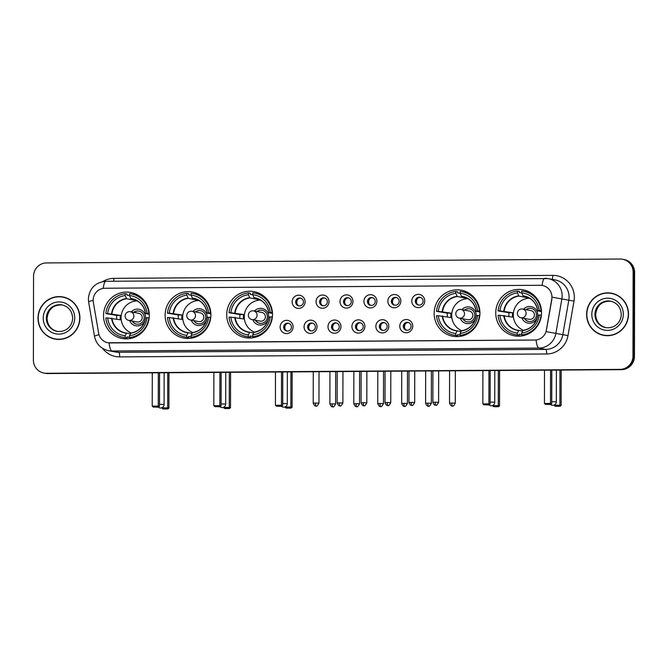 <?xml version="1.0" encoding="UTF-8"?>
<svg xmlns="http://www.w3.org/2000/svg" width="668" height="668" viewBox="0 0 668 668"><rect width="100%" height="100%" fill="white"/><g stroke="black" fill="none" stroke-linecap="round" stroke-linejoin="round"><path stroke-width="1" d="M495.748 312.958A23.413 22.879 -79.3 0 0 514.318 335.812A23.413 22.879 -79.3 0 0 541.539 312.641A23.413 22.879 -79.3 0 0 522.977 289.787A23.413 22.879 -79.3 0 0 495.748 312.958M165.121 315.204A23.413 22.879 -79.3 0 0 183.683 338.058A23.413 22.879 -79.3 0 0 210.913 314.895A23.413 22.879 -79.3 0 0 192.351 292.041A23.413 22.879 -79.3 0 0 165.121 315.204M226.719 314.787A23.413 22.879 -79.3 0 0 245.281 337.641A23.413 22.879 -79.3 0 0 272.511 314.469A23.413 22.879 -79.3 0 0 253.949 291.615A23.413 22.879 -79.3 0 0 226.719 314.787M434.15 313.375A23.413 22.879 -79.3 0 0 452.72 336.229A23.413 22.879 -79.3 0 0 479.941 313.058A23.413 22.879 -79.3 0 0 461.379 290.204A23.413 22.879 -79.3 0 0 434.15 313.375M103.523 315.622A23.413 22.879 -79.3 0 0 122.085 338.476A23.413 22.879 -79.3 0 0 149.315 315.313A23.413 22.879 -79.3 0 0 130.744 292.459A23.413 22.879 -79.3 0 0 103.523 315.622M293.093 326.911A6.63 6.471 100.7 0 1 286.605 333.574A6.63 6.471 100.7 0 1 280.134 327.003A6.63 6.471 100.7 0 1 286.622 320.339A6.63 6.471 100.7 0 1 293.093 326.911M283.649 327.161A3.975 3.883 -79.3 0 0 286.806 331.036A3.975 3.883 -79.3 0 0 291.423 327.103A3.975 3.883 -79.3 0 0 288.275 323.22A3.975 3.883 -79.3 0 0 283.649 327.161M317.024 326.752A6.63 6.471 100.7 0 1 310.536 333.416A6.63 6.471 100.7 0 1 304.065 326.836A6.63 6.471 100.7 0 1 310.553 320.172A6.63 6.471 100.7 0 1 317.024 326.752M307.581 326.994A3.975 3.883 -79.3 0 0 310.737 330.877A3.975 3.883 -79.3 0 0 315.354 326.944A3.975 3.883 -79.3 0 0 312.206 323.061A3.975 3.883 -79.3 0 0 307.581 326.994M340.956 326.585A6.63 6.471 100.7 0 1 334.468 333.248A6.63 6.471 100.7 0 1 327.996 326.677A6.63 6.471 100.7 0 1 334.484 320.014A6.63 6.471 100.7 0 1 340.956 326.585M331.512 326.836A3.975 3.883 -79.3 0 0 334.668 330.71A3.975 3.883 -79.3 0 0 339.286 326.777A3.975 3.883 -79.3 0 0 336.138 322.894A3.975 3.883 -79.3 0 0 331.512 326.836M364.887 326.427A6.63 6.471 100.7 0 1 358.399 333.09A6.63 6.471 100.7 0 1 351.927 326.51A6.63 6.471 100.7 0 1 358.415 319.847A6.63 6.471 100.7 0 1 364.887 326.427M355.443 326.669A3.975 3.883 -79.3 0 0 358.599 330.551A3.975 3.883 -79.3 0 0 363.217 326.619A3.975 3.883 -79.3 0 0 360.069 322.736A3.975 3.883 -79.3 0 0 355.443 326.669M388.818 326.26A6.63 6.471 100.7 0 1 382.33 332.923A6.63 6.471 100.7 0 1 375.859 326.351A6.63 6.471 100.7 0 1 382.346 319.688A6.63 6.471 100.7 0 1 388.818 326.26M379.374 326.51A3.975 3.883 -79.3 0 0 382.53 330.384A3.975 3.883 -79.3 0 0 387.148 326.452A3.975 3.883 -79.3 0 0 384 322.569A3.975 3.883 -79.3 0 0 379.374 326.51M412.749 326.101A6.63 6.471 100.7 0 1 406.261 332.764A6.63 6.471 100.7 0 1 399.79 326.184A6.63 6.471 100.7 0 1 406.278 319.521A6.63 6.471 100.7 0 1 412.749 326.101M403.305 326.343A3.975 3.883 -79.3 0 0 406.461 330.226A3.975 3.883 -79.3 0 0 411.079 326.293A3.975 3.883 -79.3 0 0 407.931 322.41A3.975 3.883 -79.3 0 0 403.305 326.343M305.101 301.761A6.63 6.471 100.7 0 1 298.613 308.424A6.63 6.471 100.7 0 1 292.141 301.844A6.63 6.471 100.7 0 1 298.638 295.181A6.63 6.471 100.7 0 1 305.101 301.761M295.657 302.003A3.975 3.883 -79.3 0 0 298.813 305.886A3.975 3.883 -79.3 0 0 303.439 301.953A3.975 3.883 -79.3 0 0 300.283 298.07A3.975 3.883 -79.3 0 0 295.657 302.003M329.032 301.594A6.63 6.471 100.7 0 1 322.544 308.265A6.63 6.471 100.7 0 1 316.073 301.685A6.63 6.471 100.7 0 1 322.569 295.022A6.63 6.471 100.7 0 1 329.032 301.594M319.588 301.844A3.975 3.883 -79.3 0 0 322.744 305.719A3.975 3.883 -79.3 0 0 327.37 301.786A3.975 3.883 -79.3 0 0 324.214 297.911A3.975 3.883 -79.3 0 0 319.588 301.844M352.963 301.435A6.63 6.471 100.7 0 1 346.475 308.098A6.63 6.471 100.7 0 1 340.004 301.519A6.63 6.471 100.7 0 1 346.5 294.855A6.63 6.471 100.7 0 1 352.963 301.435M343.519 301.677A3.975 3.883 -79.3 0 0 346.675 305.56A3.975 3.883 -79.3 0 0 351.301 301.627A3.975 3.883 -79.3 0 0 348.145 297.744A3.975 3.883 -79.3 0 0 343.519 301.677M376.894 301.268A6.63 6.471 100.7 0 1 370.406 307.94A6.63 6.471 100.7 0 1 363.935 301.36A6.63 6.471 100.7 0 1 370.431 294.697A6.63 6.471 100.7 0 1 376.894 301.268M367.45 301.519A3.975 3.883 -79.3 0 0 370.606 305.393A3.975 3.883 -79.3 0 0 375.232 301.46A3.975 3.883 -79.3 0 0 372.076 297.586A3.975 3.883 -79.3 0 0 367.45 301.519M400.825 301.109A6.63 6.471 100.7 0 1 394.337 307.773A6.63 6.471 100.7 0 1 387.866 301.193A6.63 6.471 100.7 0 1 394.362 294.53A6.63 6.471 100.7 0 1 400.825 301.109M391.381 301.351A3.975 3.883 -79.3 0 0 394.537 305.234A3.975 3.883 -79.3 0 0 399.163 301.301A3.975 3.883 -79.3 0 0 396.007 297.419A3.975 3.883 -79.3 0 0 391.381 301.351M424.756 300.942A6.63 6.471 100.7 0 1 418.268 307.614A6.63 6.471 100.7 0 1 411.797 301.034A6.63 6.471 100.7 0 1 418.293 294.371A6.63 6.471 100.7 0 1 424.756 300.942M415.312 301.193A3.975 3.883 -79.3 0 0 418.469 305.067A3.975 3.883 -79.3 0 0 423.094 301.134A3.975 3.883 -79.3 0 0 419.938 297.26A3.975 3.883 -79.3 0 0 415.312 301.193M287.273 331.094A3.975 3.883 100.7 0 1 288.726 323.337M311.204 330.936A3.975 3.883 100.7 0 1 312.657 323.178M335.136 330.769A3.975 3.883 100.7 0 1 336.589 323.011M359.067 330.61A3.975 3.883 100.7 0 1 360.52 322.853M382.998 330.443A3.975 3.883 100.7 0 1 384.451 322.686M406.929 330.284A3.975 3.883 100.7 0 1 408.39 322.527M299.281 305.944A3.975 3.883 100.7 0 1 300.742 298.187M323.212 305.777A3.975 3.883 100.7 0 1 324.673 298.02M347.143 305.618A3.975 3.883 100.7 0 1 348.604 297.861M371.074 305.451A3.975 3.883 100.7 0 1 372.535 297.694M395.005 305.293A3.975 3.883 100.7 0 1 396.466 297.536M418.936 305.126A3.975 3.883 100.7 0 1 420.397 297.369M93.353 302.312A11.924 11.657 100.7 0 1 104.868 288.25L540.295 285.286A11.924 11.657 100.7 0 1 551.751 299.197L546.366 330.126A11.924 11.657 100.7 0 1 534.868 340.054L110.103 342.943A11.924 11.657 100.7 0 1 98.63 333.173L93.353 302.312M38.009 318.16A21.426 20.933 -79.3 0 0 54.993 339.077A21.426 20.933 -79.3 0 0 79.909 317.876A21.426 20.933 -79.3 0 0 62.926 296.959A21.426 20.933 -79.3 0 0 38.009 318.16M49.682 337.048A21.426 20.933 -79.3 0 0 55.369 339.144M586.613 314.428A21.426 20.933 -79.3 0 0 603.596 335.344A21.426 20.933 -79.3 0 0 628.513 314.144A21.426 20.933 -79.3 0 0 611.521 293.227A21.426 20.933 -79.3 0 0 586.613 314.428M598.286 333.315A21.426 20.933 -79.3 0 0 603.972 335.411M43.904 373.061L45.391 373.337A13.251 12.951 -79.3 0 0 47.812 373.554L621.474 369.654A13.251 12.951 -79.3 0 0 634.45 356.328L634.6 272.461L633.857 272.319A13.251 12.951 -79.3 0 0 623.353 259.384A13.251 12.951 -79.3 0 1 633.857 272.319L633.715 356.186L633.857 272.319L633.122 272.177A13.251 12.951 -79.3 0 0 620.188 259.025L46.526 262.925A13.251 12.951 -79.3 0 0 33.55 276.26L33.4 360.127A13.251 12.951 -79.3 0 0 46.334 373.278L619.987 369.379A13.251 12.951 -79.3 0 0 632.972 356.044L633.122 272.177M621.474 369.654L620.731 369.513A13.251 12.951 -79.3 0 0 633.715 356.186A13.251 12.951 -79.3 0 1 620.731 369.513L47.077 373.42L619.987 369.379M44.647 373.203A13.251 12.951 -79.3 0 0 47.077 373.42A13.251 12.951 -79.3 0 1 44.647 373.203M551.885 295.373L551.885 299.222L546.132 331.654L555.876 333.382A17.669 17.268 100.7 0 1 538.834 348.095A15.464 3.231 89.6 0 1 536.07 340.012L107.991 342.759M611.896 293.302A21.426 20.933 -79.3 0 0 605.843 293.185M63.293 297.035A21.426 20.933 -79.3 0 0 57.239 296.918M634.6 272.461A13.251 12.951 -79.3 0 0 624.096 259.518L622.609 259.242M68.971 299.13A21.201 20.716 -79.3 0 0 63.619 297.318L62.884 297.176A21.201 20.716 -79.3 0 0 38.226 318.16A21.201 20.716 -79.3 0 0 55.035 338.86A21.201 20.716 -79.3 0 0 79.692 317.876A21.201 20.716 -79.3 0 0 62.884 297.176M55.035 338.86L55.778 338.993A21.201 20.716 -79.3 0 0 61.423 339.26M617.574 295.398A21.201 20.716 -79.3 0 0 612.222 293.586L611.479 293.444A21.201 20.716 -79.3 0 0 586.83 314.428A21.201 20.716 -79.3 0 0 603.638 335.127A21.201 20.716 -79.3 0 0 628.296 314.144A21.201 20.716 -79.3 0 0 611.479 293.444M603.638 335.127L604.381 335.261A21.201 20.716 -79.3 0 0 610.018 335.528M129.467 337.315L126.995 336.856L126.995 337.966A22.086 21.585 -79.3 0 1 125.108 337.699L123.254 337.348A22.086 21.585 -79.3 0 1 105.845 317.993L107.673 317.985A20.232 19.764 -79.3 0 0 125.15 335.754L126.561 333.081L130.402 333.808M116.675 319.12A20.984 20.499 100.7 0 1 116.624 317.626A20.984 20.499 100.7 0 1 116.741 315.421L105.853 313.584A22.086 21.585 -79.3 0 1 125.225 293.695L125.217 295.557A20.232 19.764 -79.3 0 0 107.682 313.568L120.357 315.396A17.318 16.917 -79.3 0 0 120.349 319.805L107.673 317.985M129.367 332.054A17.318 16.917 -79.3 0 0 130.92 333.04M125.225 293.695L127.07 294.045L127.07 295.156L129.575 295.623M141.558 297.786A22.086 21.585 -79.3 0 0 133.274 294.279L131.429 293.937A22.086 21.585 -79.3 0 0 129.542 293.669L129.534 295.532L130.753 298.487L132.957 299.105M149.181 317.768L148.83 317.701A22.086 21.585 -79.3 0 1 129.467 337.582L131.312 337.933A22.086 21.585 -79.3 0 0 134.093 337.44M149.24 313.367L148.839 313.292A22.086 21.585 -79.3 0 0 131.429 293.937M126.995 337.966L125.141 337.616A22.086 21.585 -79.3 0 1 123.254 337.348M148.839 313.292L147.01 313.3A20.232 19.764 -79.3 0 0 129.534 295.532M129.467 337.582L129.467 335.72A20.232 19.764 -79.3 0 0 147.002 317.717L148.83 317.701M125.15 335.754L125.141 337.616M149.29 314.286L145.549 313.584L147.01 313.3M147.002 317.717L145.557 317.96A17.527 17.126 -79.3 0 1 130.686 333.223L129.467 335.72M145.549 313.584L145.557 313.551A17.527 17.126 -79.3 0 0 130.753 298.487M145.557 317.96L145.557 317.96A8.392 8.2 -79.3 0 0 131.295 311.889M111.556 318.193A17.527 17.126 -79.3 0 0 126.369 333.257L125.551 332.923A17.318 16.917 -79.3 0 0 126.553 333.081M132.665 337.924L132.155 337.824M107.682 313.568L105.853 313.584M135.019 299.782L135.019 300.341L126.628 298.763L125.217 295.557M135.019 300.341A17.318 16.917 100.7 0 1 136.038 300.233M136.998 300.725A17.318 16.917 -79.3 0 0 135.195 301.084M120.357 315.396L116.741 315.421M131.304 332.981A16.608 16.232 100.7 0 1 137.341 300.926M132.139 321.041A6.63 6.471 -79.3 0 0 144.179 317.55A6.63 6.471 -79.3 0 0 133.775 312.357M129.659 320.573A8.392 8.2 -79.3 0 0 145.023 320.389M129.567 311.647A4.417 4.317 100.7 0 1 130.377 311.714L138.702 313.284A4.417 4.317 100.7 0 1 142.209 317.592A4.417 4.317 100.7 0 1 137.065 321.968L128.749 320.398A4.417 4.317 100.7 0 0 133.884 316.031A4.417 4.317 100.7 0 0 130.377 311.714A4.417 4.417 0 0 0 125.158 315.663A4.417 4.417 0 0 0 128.749 320.398M133.959 312.39A6.63 6.471 100.7 0 1 139.019 311.096M136.564 324.122A6.63 6.471 100.7 0 1 132.322 321.074M131.471 338.242A22.971 22.445 100.7 0 1 130.87 337.849M138.902 296.191A22.971 22.445 100.7 0 1 139.403 296.091M168.962 372.736L168.904 408.09L167.852 408.95L163.535 408.975L161.614 407.839M167.726 372.744L167.668 407.856L168.904 408.09M167.852 408.95L162.666 408.816M161.614 407.897L167.668 407.856L166.983 408.783M152.279 372.844L152.221 406.136L158.266 406.094L158.324 372.802M152.221 406.136L153.264 407.046L157.59 407.012L158.266 406.094L159.51 406.328L159.569 372.794M157.59 407.012L158.458 407.179L159.51 406.328M153.264 407.046L158.458 407.179M191.065 336.897L188.593 336.438L188.593 337.54A22.086 21.585 -79.3 0 1 186.706 337.273L184.852 336.931A22.086 21.585 -79.3 0 1 167.451 317.576L169.271 317.559A20.232 19.764 -79.3 0 0 186.748 335.336L188.167 332.664L192 333.39M178.272 318.694A20.984 20.499 100.7 0 1 178.222 317.208A20.984 20.499 100.7 0 1 178.348 314.995L167.451 313.158A22.086 21.585 -79.3 0 1 186.823 293.277L186.815 295.139A20.232 19.764 -79.3 0 0 169.28 313.15L181.955 314.97A17.318 16.917 -79.3 0 0 181.946 319.387L169.271 317.559M190.964 331.637A17.318 16.917 -79.3 0 0 192.518 332.622M186.823 293.277L188.668 293.628L188.668 294.738L191.173 295.206M203.155 297.369A22.086 21.585 -79.3 0 0 194.872 293.862L193.027 293.519A22.086 21.585 -79.3 0 0 191.14 293.244L191.14 295.114L192.351 298.07L194.555 298.688M210.779 317.35L210.428 317.283A22.086 21.585 -79.3 0 1 191.065 337.165L192.91 337.515A22.086 21.585 -79.3 0 0 195.691 337.023M210.837 312.941L210.437 312.866A22.086 21.585 -79.3 0 0 193.027 293.519M188.593 337.54L186.739 337.198A22.086 21.585 -79.3 0 1 184.852 336.931M210.437 312.866L208.608 312.883A20.232 19.764 -79.3 0 0 191.14 295.114M191.065 337.165L191.065 335.303A20.232 19.764 -79.3 0 0 208.6 317.292L210.428 317.283M186.748 335.336L186.739 337.198M210.888 313.868L207.155 313.167L208.608 312.883M207.097 317.559C205.493 325.976 200.609 331.002 192.451 332.631L191.065 335.303M208.6 317.292L207.155 317.542A17.527 17.126 -79.3 0 1 192.284 332.806L192.484 332.639M207.155 313.167L207.163 313.125A17.527 17.126 -79.3 0 0 192.351 298.07M173.154 317.776A17.527 17.126 -79.3 0 0 187.967 332.839L187.149 332.505A17.318 16.917 -79.3 0 0 188.151 332.664M194.263 337.499L193.753 337.407M169.28 313.15L167.451 313.158M196.617 299.356L196.617 299.924L188.226 298.337L186.815 295.139M196.617 299.924A17.318 16.917 100.7 0 1 197.644 299.807M198.596 300.308A17.318 16.917 -79.3 0 0 196.793 300.667M181.955 314.97L178.348 314.995M192.902 332.564A16.608 16.232 100.7 0 1 198.939 300.508M207.122 317.55A8.392 8.2 -79.3 0 0 192.893 311.472M193.737 320.623A6.63 6.471 -79.3 0 0 205.777 317.125A6.63 6.471 -79.3 0 0 195.373 311.939M191.257 320.156A8.392 8.2 -79.3 0 0 206.621 319.972M191.165 311.23A4.417 4.317 100.7 0 1 191.975 311.296L200.3 312.866A4.417 4.317 100.7 0 1 203.807 317.175A4.417 4.317 100.7 0 1 198.672 321.55L190.347 319.98A4.417 4.317 100.7 0 0 195.482 315.613A4.417 4.317 100.7 0 0 191.975 311.296A4.417 4.417 0 0 0 186.764 315.246A4.417 4.417 0 0 0 190.347 319.98M195.557 311.973A6.63 6.471 100.7 0 1 200.617 310.678M198.171 323.696A6.63 6.471 100.7 0 1 193.929 320.657M193.069 337.824A22.971 22.445 100.7 0 1 192.476 337.432M200.5 295.774A22.971 22.445 100.7 0 1 201.001 295.673M230.569 372.318L230.502 407.672L229.45 408.524L225.133 408.557L223.212 407.422M229.324 372.326L229.266 407.438L230.502 407.672M229.45 408.524L224.264 408.39M223.212 407.48L229.266 407.438L228.581 408.365M213.877 372.427L213.818 405.71L219.864 405.668L219.922 372.385M213.818 405.71L214.871 406.628L219.188 406.595L219.864 405.668L221.108 405.902L221.166 372.377M219.188 406.595L220.056 406.762L221.108 405.902M214.871 406.628L220.056 406.762M252.663 336.48L250.191 336.012L250.191 337.123A22.086 21.585 -79.3 0 1 248.304 336.856L246.459 336.513A22.086 21.585 -79.3 0 1 229.049 317.158L230.869 317.141A20.232 19.764 -79.3 0 0 248.346 334.91L249.765 332.246L253.606 332.965M239.87 318.277A20.984 20.499 100.7 0 1 239.829 316.791A20.984 20.499 100.7 0 1 239.946 314.578L229.057 312.741A22.086 21.585 -79.3 0 1 248.421 292.86L248.412 294.722A20.232 19.764 -79.3 0 0 230.877 312.733L243.553 314.553A17.318 16.917 -79.3 0 0 243.544 318.97L230.869 317.141M252.562 331.211A17.318 16.917 -79.3 0 0 254.116 332.205M248.421 292.86L250.266 293.202L250.266 294.312L252.771 294.788M264.753 296.951A22.086 21.585 -79.3 0 0 256.479 293.444L254.625 293.093A22.086 21.585 -79.3 0 0 252.738 292.826L252.738 294.697L253.949 297.644L256.153 298.27M272.377 316.933L272.026 316.866A22.086 21.585 -79.3 0 1 252.663 336.747L254.508 337.098A22.086 21.585 -79.3 0 0 257.289 336.605M272.435 312.524L272.035 312.449A22.086 21.585 -79.3 0 0 254.625 293.093M250.191 337.123L248.346 336.781A22.086 21.585 -79.3 0 1 246.459 336.513M272.035 312.449L270.206 312.465A20.232 19.764 -79.3 0 0 252.738 294.697M252.663 336.747L252.663 334.885A20.232 19.764 -79.3 0 0 270.206 316.874L272.026 316.866M248.346 334.91L248.346 336.781M272.486 313.451L268.753 312.749L270.206 312.465M270.206 316.874L268.753 317.125A17.527 17.126 -79.3 0 1 253.882 332.388L252.663 334.885M268.753 312.749L268.761 312.707A17.527 17.126 -79.3 0 0 253.949 297.644M234.752 317.358A17.527 17.126 -79.3 0 0 249.565 332.413L248.746 332.088A17.318 16.917 -79.3 0 0 249.749 332.246M255.861 337.081L255.351 336.989M230.877 312.733L229.057 312.741M258.215 298.938L258.215 299.498L249.824 297.92L248.412 294.722M258.215 299.498A17.318 16.917 100.7 0 1 259.242 299.389M260.194 299.89A17.318 16.917 -79.3 0 0 258.391 300.249M243.553 314.553L239.946 314.578M254.5 332.146A16.608 16.232 100.7 0 1 260.537 300.082M254.049 332.213C262.207 330.576 267.091 325.558 268.695 317.141A8.392 8.2 -79.3 0 0 254.491 311.054M255.343 320.197A6.63 6.471 -79.3 0 0 267.375 316.707A6.63 6.471 -79.3 0 0 256.971 311.522M252.863 319.738A8.392 8.2 -79.3 0 0 268.219 319.554M252.771 310.804A4.417 4.317 100.7 0 1 253.573 310.879L261.898 312.449A4.417 4.317 100.7 0 1 265.405 316.757A4.417 4.317 100.7 0 1 260.269 321.124L251.945 319.563A4.417 4.317 100.7 0 0 257.08 315.187A4.417 4.317 100.7 0 0 253.573 310.879A4.417 4.417 0 0 0 248.362 314.828A4.417 4.417 0 0 0 251.945 319.563M257.155 311.555A6.63 6.471 100.7 0 1 262.215 310.261M259.769 323.279A6.63 6.471 100.7 0 1 255.527 320.239M254.667 337.398A22.971 22.445 100.7 0 1 254.074 337.014M262.098 295.356A22.971 22.445 100.7 0 1 262.599 295.248M292.166 371.892L292.1 407.255L291.048 408.106L286.731 408.14L284.819 407.004M290.922 371.901L290.864 407.021L292.1 407.255M291.048 408.106L285.862 407.973M284.819 407.062L290.864 407.021L290.179 407.948M275.475 372.009L275.416 405.292L281.47 405.251L281.52 371.967M275.416 405.292L276.469 406.202L280.785 406.177L281.47 405.251L282.706 405.484L282.764 371.959M280.785 406.177L281.654 406.336L282.706 405.484M276.469 406.202L281.654 406.336M460.093 335.069L457.622 334.601L457.622 335.712A22.086 21.585 -79.3 0 1 455.735 335.445L453.889 335.102A22.086 21.585 -79.3 0 1 436.48 315.747L438.3 315.73A20.232 19.764 -79.3 0 0 455.776 333.499L457.196 330.835L461.037 331.553M447.31 316.866A20.984 20.499 100.7 0 1 447.259 315.379A20.984 20.499 100.7 0 1 447.376 313.167L436.488 311.33A22.086 21.585 -79.3 0 1 455.852 291.448L455.843 293.31A20.232 19.764 -79.3 0 0 438.308 311.321L450.983 313.142A17.318 16.917 -79.3 0 0 450.975 317.559L438.3 315.73M459.993 329.8A17.318 16.917 -79.3 0 0 461.546 330.794M455.852 291.448L457.697 291.791L457.697 292.901L460.202 293.377M472.184 295.54A22.086 21.585 -79.3 0 0 463.909 292.033L462.056 291.682A22.086 21.585 -79.3 0 0 460.168 291.415L460.168 293.285L461.379 296.233L463.584 296.859M479.808 315.521L479.457 315.455A22.086 21.585 -79.3 0 1 460.093 335.336L461.947 335.687A22.086 21.585 -79.3 0 0 464.719 335.194M479.866 311.113L479.465 311.037A22.086 21.585 -79.3 0 0 462.056 291.682M457.622 335.712L455.776 335.369A22.086 21.585 -79.3 0 1 453.889 335.102M479.465 311.037L477.645 311.054A20.232 19.764 -79.3 0 0 460.168 293.285M460.093 335.336L460.093 333.474A20.232 19.764 -79.3 0 0 477.637 315.463L479.457 315.455M455.776 333.499L455.776 335.369M479.925 312.039L476.184 311.338L477.645 311.054M477.637 315.463L476.184 315.714A17.527 17.126 -79.3 0 1 461.321 330.977L460.093 333.474M476.184 311.338L476.192 311.296A17.527 17.126 -79.3 0 0 461.379 296.233M442.183 315.947A17.527 17.126 -79.3 0 0 456.995 331.002L456.177 330.677A17.318 16.917 -79.3 0 0 457.179 330.835M463.291 335.67L462.782 335.578M438.308 311.321L436.488 311.33M465.646 297.527L465.646 298.087L457.254 296.509L455.843 293.31M465.646 298.087A17.318 16.917 100.7 0 1 466.673 297.978M467.633 298.479A17.318 16.917 -79.3 0 0 465.821 298.838M450.983 313.142L447.376 313.167M461.93 330.735A16.608 16.232 100.7 0 1 467.967 298.671M476.15 315.722A8.392 8.2 -79.3 0 0 461.922 309.643M462.774 318.786A6.63 6.471 -79.3 0 0 474.806 315.296A6.63 6.471 -79.3 0 0 464.402 310.111M460.294 318.327A8.392 8.2 -79.3 0 0 475.649 318.143M460.202 309.393A4.417 4.317 100.7 0 1 461.012 309.468L469.328 311.037A4.417 4.317 100.7 0 1 472.835 315.346A4.417 4.317 100.7 0 1 467.7 319.713L459.375 318.152A4.417 4.317 100.7 0 0 464.51 313.776A4.417 4.317 100.7 0 0 461.012 309.468A4.417 4.417 0 0 0 455.793 313.417A4.417 4.417 0 0 0 459.375 318.152M464.594 310.144A6.63 6.471 100.7 0 1 469.646 308.85M467.199 321.867A6.63 6.471 100.7 0 1 462.957 318.828M462.097 335.987A22.971 22.445 100.7 0 1 461.505 335.603M469.529 293.945A22.971 22.445 100.7 0 1 470.03 293.836M499.597 370.481L499.53 405.843L498.487 406.695L494.161 406.728L492.249 405.585M498.353 370.489L498.295 405.61L499.53 405.843M498.487 406.695L493.293 406.561M492.249 405.651L498.295 405.61L497.61 406.536M482.906 370.598L482.847 403.881L488.901 403.839L488.959 370.556M482.847 403.881L483.899 404.791L488.216 404.766L488.901 403.839L490.137 404.073L490.195 370.548M488.216 404.766L489.085 404.925L490.137 404.073M483.899 404.791L489.085 404.925M521.691 334.651L519.228 334.184L519.22 335.294A22.086 21.585 -79.3 0 1 517.333 335.027L515.487 334.676A22.086 21.585 -79.3 0 1 498.077 315.329L499.898 315.313A20.232 19.764 -79.3 0 0 517.374 333.081L518.794 330.418L522.635 331.136M508.907 316.448A20.984 20.499 100.7 0 1 508.857 314.954A20.984 20.499 100.7 0 1 508.974 312.749L498.086 310.912A22.086 21.585 -79.3 0 1 517.45 291.031L517.45 292.893A20.232 19.764 -79.3 0 0 499.906 310.896L512.581 312.724A17.318 16.917 -79.3 0 0 512.573 317.141L499.898 315.313M521.591 329.382A17.318 16.917 -79.3 0 0 523.144 330.376L521.7 333.056A20.232 19.764 -79.3 0 0 539.235 315.046L541.406 315.096M517.45 291.031L519.303 291.373L519.295 292.484L521.808 292.96M533.782 295.114A22.086 21.585 -79.3 0 0 525.507 291.615L523.654 291.265A22.086 21.585 -79.3 0 0 521.766 290.998L521.766 292.86L522.977 295.815L525.182 296.442M541.055 315.037A22.086 21.585 -79.3 0 1 521.691 334.918L523.545 335.269A22.086 21.585 -79.3 0 0 526.317 334.777M541.464 310.695L541.063 310.62A22.086 21.585 -79.3 0 0 523.654 291.265M519.22 335.294L517.374 334.944A22.086 21.585 -79.3 0 1 515.487 334.676M541.063 310.62L539.243 310.628A20.232 19.764 -79.3 0 0 521.766 292.86M521.691 334.918L521.7 333.056M517.374 333.081L517.374 334.944M541.523 311.622L537.782 310.921L539.243 310.628M539.235 315.046L537.782 315.296A17.527 17.126 -79.3 0 1 522.919 330.56L523.111 330.384M537.782 310.921L537.79 310.879A17.527 17.126 -79.3 0 0 522.977 295.815M503.781 315.521A17.527 17.126 -79.3 0 0 518.593 330.585L517.784 330.259A17.318 16.917 -79.3 0 0 518.777 330.409M524.889 335.252L524.38 335.152M499.906 310.896L498.086 310.912M527.244 297.11L527.244 297.669L518.852 296.091L517.45 292.893M527.244 297.669A17.318 16.917 100.7 0 1 528.271 297.561M529.231 298.062A17.318 16.917 -79.3 0 0 527.419 298.421M512.581 312.724L508.974 312.749M523.528 330.318A16.608 16.232 100.7 0 1 529.565 298.254M523.077 330.384C531.235 328.748 536.12 323.729 537.723 315.313A8.392 8.2 -79.3 0 0 523.52 309.217M524.372 318.369A6.63 6.471 -79.3 0 0 536.412 314.879A6.63 6.471 -79.3 0 0 526 309.685M521.892 317.901A8.392 8.2 -79.3 0 0 537.247 317.717M521.8 308.975A4.417 4.317 100.7 0 1 522.61 309.05L530.935 310.612A4.417 4.317 100.7 0 1 534.433 314.929A4.417 4.317 100.7 0 1 529.298 319.296L520.973 317.734A4.417 4.317 100.7 0 0 526.108 313.359A4.417 4.317 100.7 0 0 522.61 309.05A4.417 4.417 0 0 0 517.391 312.991A4.417 4.417 0 0 0 520.973 317.734M526.192 309.727A6.63 6.471 100.7 0 1 531.244 308.424M528.797 321.45A6.63 6.471 100.7 0 1 524.555 318.402M523.704 335.57A22.971 22.445 100.7 0 1 523.102 335.186M531.127 293.519A22.971 22.445 100.7 0 1 531.636 293.419M561.195 370.064L561.128 405.426L560.085 406.278L555.759 406.311L553.847 405.167M559.951 370.072L559.893 405.192L561.128 405.426M560.085 406.278L554.891 406.144M553.847 405.234L559.893 405.192L559.216 406.111M544.504 370.181L544.445 403.464L550.499 403.422L550.557 370.139M544.445 403.464L545.497 404.374L549.814 404.349L550.499 403.422L551.735 403.656L551.793 370.13M549.814 404.349L550.683 404.507L551.735 403.656M545.497 404.374L550.683 404.507M298.304 298.872A4.86 4.751 -79.3 0 0 297.26 304.424M322.235 298.705A4.86 4.751 -79.3 0 0 321.191 304.257M346.166 298.546A4.86 4.751 -79.3 0 0 345.122 304.099M370.097 298.379A4.86 4.751 -79.3 0 0 369.053 303.932M394.028 298.22A4.86 4.751 -79.3 0 0 392.984 303.773M417.959 298.053A4.86 4.751 -79.3 0 0 416.916 303.606M286.296 324.022A4.86 4.751 -79.3 0 0 285.253 329.575M310.228 323.863A4.86 4.751 -79.3 0 0 309.184 329.407M334.159 323.696A4.86 4.751 -79.3 0 0 333.115 329.249M358.09 323.537A4.86 4.751 -79.3 0 0 357.046 329.082M382.021 323.37A4.86 4.751 -79.3 0 0 380.977 328.923M405.952 323.212A4.86 4.751 -79.3 0 0 404.908 328.756M102.763 281.587A22.086 21.585 100.7 0 1 113.886 278.356L552.77 275.375A4.417 0.927 -90.4 0 1 552.185 279.358M552.77 275.375A22.086 21.585 100.7 0 1 574.33 297.293A22.086 21.585 100.7 0 1 573.996 301.134L567.992 335.603A22.086 21.585 100.7 0 1 546.691 353.982L119.689 356.887A22.086 21.585 100.7 0 1 102.555 348.345M569.086 297.151A17.669 17.268 -79.3 0 0 555.075 279.9L548.136 278.598A17.669 17.268 100.7 0 1 561.88 298.913L555.876 333.382L562.815 334.693L568.819 300.216A17.669 17.268 -79.3 0 0 569.086 297.151M106.02 281.295A15.464 3.231 89.6 0 0 105.886 281.278C95.232 282.405 89.387 288.292 88.368 298.938L88.619 301.953A15.464 1.169 -9.7 0 1 93.186 300.316M544.904 278.305A17.669 17.268 100.7 0 1 548.136 278.598L105.886 281.278A15.464 3.231 89.6 0 0 103.214 288.376M542.099 285.411A15.464 3.231 -90.4 0 1 544.771 278.297M88.619 301.953L94.505 336.346C96.209 344.062 100.91 348.846 108.6 350.708A17.669 17.268 100.7 0 0 111.84 350.992L118.779 352.303L545.773 349.397L538.834 348.095L111.84 350.992A15.464 3.231 -90.4 0 1 109.068 342.909M94.505 336.346A15.464 1.169 -9.7 0 1 99.006 334.718M552.044 297.168L573.996 301.134M46.334 373.278L47.812 373.554M632.972 356.044L634.45 356.328M546.691 353.982A4.417 0.927 -90.4 0 0 545.773 349.397A17.669 17.268 -79.3 0 0 562.815 334.693L567.992 335.603M108.6 350.708L115.539 352.011A17.669 17.268 -79.3 0 0 118.779 352.303A4.417 0.927 -90.4 0 1 119.689 356.887M113.886 278.356A4.417 0.927 -90.4 0 1 113.652 281.228M62.324 304.959A13.469 13.16 -79.3 0 0 46.994 318.335A13.469 13.16 -79.3 0 0 57.348 331.411M46.351 318.21A13.469 13.16 -79.3 0 0 57.022 331.353C67.034 332.58 72.712 324.957 72.62 318.01C72.127 310.971 68.587 306.595 62.007 304.892A13.469 13.16 -79.3 0 0 46.351 318.21M74.716 317.91A16.116 15.748 -79.3 0 0 58.984 301.919A16.116 15.748 -79.3 0 0 43.203 318.127A16.116 15.748 -79.3 0 0 58.934 334.117A16.116 15.748 -79.3 0 0 74.716 317.91M610.928 301.226A13.469 13.16 -79.3 0 0 595.597 314.603A13.469 13.16 -79.3 0 0 605.951 327.679M594.946 314.478A13.469 13.16 -79.3 0 0 605.625 327.621C615.637 328.848 621.315 321.224 621.223 314.277C620.731 307.238 617.19 302.863 610.602 301.159A13.469 13.16 -79.3 0 0 594.946 314.478M623.319 314.177A16.116 15.748 -79.3 0 0 607.588 298.187A16.116 15.748 -79.3 0 0 591.806 314.394A16.116 15.748 -79.3 0 0 607.529 330.384A16.116 15.748 -79.3 0 0 623.319 314.177M111.957 318.227A17.318 16.917 -79.3 0 0 125.551 332.923M145.549 313.551A17.318 16.917 -79.3 0 0 130.945 298.73M126.427 298.512A17.527 17.126 -79.3 0 0 111.564 313.776M126.628 298.763A17.318 16.917 -79.3 0 0 111.965 313.818M159.51 404.324L164.103 404.474L164.153 372.769M173.555 317.809A17.318 16.917 -79.3 0 0 187.149 332.505M207.147 313.133A17.318 16.917 -79.3 0 0 192.543 298.312M188.025 298.095A17.527 17.126 -79.3 0 0 173.162 313.359M188.226 298.337A17.318 16.917 -79.3 0 0 173.563 313.392M221.108 403.906L225.701 404.048L225.759 372.343M235.153 317.392A17.318 16.917 -79.3 0 0 248.746 332.088M268.745 312.707A17.318 16.917 -79.3 0 0 254.141 297.895M249.623 297.678A17.527 17.126 -79.3 0 0 234.76 312.941M249.824 297.92A17.318 16.917 -79.3 0 0 235.161 312.975M282.706 403.489L287.298 403.631L287.357 371.926M442.583 315.981A17.318 16.917 -79.3 0 0 456.177 330.677M476.175 311.296A17.318 16.917 -79.3 0 0 461.571 296.483M457.062 296.266A17.527 17.126 -79.3 0 0 442.191 311.53M457.254 296.509A17.318 16.917 -79.3 0 0 442.592 311.564M490.137 402.078L494.729 402.219L494.788 370.515M504.181 315.563A17.318 16.917 -79.3 0 0 517.784 330.259M537.773 310.879A17.318 16.917 -79.3 0 0 523.169 296.058M518.66 295.849A17.527 17.126 -79.3 0 0 503.789 311.113M518.852 296.091A17.318 16.917 -79.3 0 0 504.19 311.146M551.743 401.66L556.327 401.802L556.386 370.097M332.146 403.839L329.875 403.948C331.887 408.432 333.098 406.319 332.647 406.82L332.773 406.829A2.872 0.601 89.6 0 1 332.748 406.82A2.872 0.601 -90.4 0 1 332.146 403.839L335.62 403.956L335.678 371.6M356.077 403.681L353.806 403.789C355.819 408.273 357.029 406.161 356.578 406.662L356.704 406.662A2.872 0.601 89.6 0 1 356.679 406.662A2.872 0.601 -90.4 0 1 356.077 403.681L359.551 403.798L359.609 371.433M380.009 403.514L377.737 403.622C379.75 408.106 380.96 405.994 380.51 406.495L380.635 406.503A2.872 0.601 89.6 0 1 380.61 406.495A2.872 0.601 -90.4 0 1 380.009 403.514L383.482 403.631L383.541 371.274M403.94 403.355L401.668 403.464C403.681 407.948 404.891 405.835 404.441 406.336L404.566 406.336A2.872 0.601 -90.4 0 1 403.94 403.355L407.413 403.472L407.472 371.107M404.541 406.336A2.872 0.601 89.6 0 0 404.566 406.336L404.775 406.328C405.109 406.971 405.985 406.019 407.413 403.472M427.871 403.188L425.599 403.297C427.612 407.781 428.823 405.668 428.372 406.169L428.497 406.177A2.872 0.601 -90.4 0 1 427.871 403.188L431.344 403.305L431.403 370.949M428.472 406.169A2.872 0.601 89.6 0 0 428.497 406.177L428.706 406.169C429.04 406.804 429.916 405.852 431.344 403.305M451.802 403.029L449.531 403.138C451.543 407.622 452.754 405.509 452.303 406.01L452.428 406.01A2.872 0.601 89.6 0 1 452.403 406.01A2.872 0.601 -90.4 0 1 451.802 403.029L455.275 403.146L455.334 370.782M315.488 403.038L313.217 403.146C315.221 407.63 316.432 405.518 315.989 406.019L316.106 406.027A2.872 0.601 -90.4 0 1 315.488 403.038L318.953 403.155L319.012 371.709M316.081 406.019A2.872 0.601 89.6 0 0 316.106 406.027L316.315 406.01C316.649 406.653 317.534 405.701 318.953 403.155M339.419 402.879L337.148 402.988C339.152 407.463 340.363 405.359 339.92 405.86L340.037 405.86A2.872 0.601 89.6 0 1 340.012 405.86A2.872 0.601 -90.4 0 1 339.419 402.879L342.884 402.996L342.943 371.55M363.35 402.712L361.079 402.821C363.083 407.305 364.294 405.192 363.851 405.693L363.968 405.701A2.872 0.601 89.6 0 1 363.943 405.693A2.872 0.601 -90.4 0 1 363.35 402.712L366.815 402.829L366.874 371.383M387.281 402.553L385.01 402.662C387.014 407.138 388.225 405.033 387.782 405.534L387.899 405.534A2.872 0.601 89.6 0 1 387.874 405.534A2.872 0.601 -90.4 0 1 387.281 402.553L390.747 402.67L390.805 371.224M411.212 402.386L408.941 402.495C410.945 406.979 412.156 404.866 411.713 405.367L411.83 405.376A2.872 0.601 89.6 0 1 411.805 405.367A2.872 0.601 -90.4 0 1 411.212 402.386L414.678 402.503L414.736 371.057M435.144 402.228L432.872 402.336C434.876 406.812 436.087 404.708 435.645 405.209L435.761 405.209A2.872 0.601 -90.4 0 1 435.144 402.228L438.609 402.345L438.667 370.899M435.736 405.209A2.872 0.601 89.6 0 0 435.761 405.209L435.97 405.2C436.304 405.835 437.189 404.883 438.609 402.345M62.65 305.009C53.507 304.483 48.313 308.933 47.052 318.352C47.545 325.399 51.085 329.767 57.673 331.478M611.253 301.276C602.11 300.75 596.908 305.201 595.656 314.62C596.148 321.667 599.689 326.034 606.277 327.746M140.272 296.726L139.696 296.617M131.955 298.888C139.562 300.742 144.079 305.635 145.507 313.568M145.499 317.985C143.896 326.393 139.011 331.42 130.853 333.056M132.506 337.966L131.93 337.858M129.467 337.39L126.995 336.931M158.308 407.179A3.532 3.532 0 0 0 164.103 404.474M201.87 296.3L201.293 296.191M193.553 298.471C201.16 300.324 205.677 305.218 207.105 313.15M194.112 337.549L193.536 337.44M191.065 336.973L188.593 336.505M219.906 406.762A3.532 3.532 0 0 0 225.701 404.048M263.468 295.882L262.891 295.774M255.151 298.053C262.758 299.907 267.275 304.8 268.703 312.733M255.71 337.131L255.134 337.023M252.663 336.555L250.191 336.087M281.504 406.344A3.532 3.532 0 0 0 287.298 403.631M470.898 294.471L470.322 294.363M462.59 296.642C470.188 298.496 474.706 303.389 476.134 311.321M476.125 315.73C474.522 324.147 469.637 329.165 461.479 330.802M463.141 335.712L462.565 335.612M460.093 335.144L457.622 334.676M488.934 404.933A3.532 3.532 0 0 0 494.729 402.219M532.496 294.054L531.92 293.945M524.188 296.216C531.786 298.07 536.304 302.963 537.732 310.896M524.739 335.294L524.163 335.186M521.691 334.726L519.228 334.259M550.532 404.507A3.532 3.532 0 0 0 556.327 401.802M329.875 403.948L329.934 371.642M335.62 403.956C334.192 406.503 333.315 407.455 332.981 406.82L332.773 406.829M353.806 403.789L353.865 371.475M359.551 403.798C358.123 406.344 357.246 407.296 356.912 406.653L356.704 406.662M377.737 403.622L377.796 371.316M383.482 403.631C382.054 406.177 381.178 407.129 380.844 406.495L380.635 406.503M401.668 403.464L401.727 371.149M425.599 403.297L425.658 370.99M449.531 403.138L449.589 370.824M455.275 403.146C453.848 405.693 452.971 406.645 452.637 406.002L452.428 406.01M313.217 403.146L313.267 371.75M337.148 402.988L337.198 371.592M342.884 402.996C341.465 405.534 340.58 406.486 340.246 405.852L340.037 405.86M361.079 402.821L361.129 371.425M366.815 402.829C365.396 405.376 364.511 406.328 364.177 405.685L363.968 405.701M385.01 402.662L385.06 371.266M390.747 402.67C389.327 405.209 388.442 406.161 388.108 405.526L387.899 405.534M408.941 402.495L408.991 371.099M414.678 402.503C413.258 405.05 412.373 406.002 412.039 405.359L411.83 405.376M432.872 402.336L432.922 370.94"/></g></svg>
